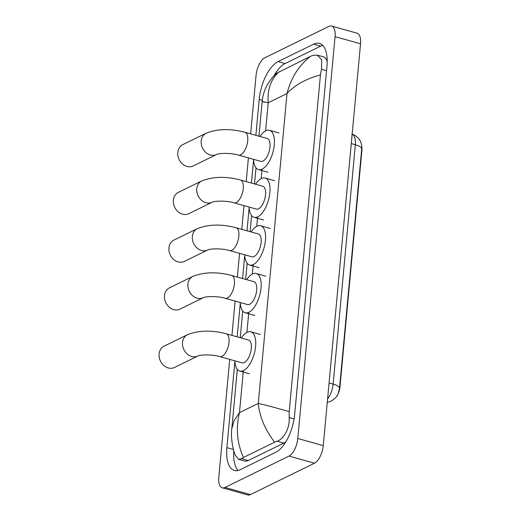<?xml version="1.0" encoding="UTF-8"?>
<svg xmlns="http://www.w3.org/2000/svg" width="521" height="521" viewBox="0 0 521 521"><rect width="100%" height="100%" fill="white"/><g stroke="black" fill="none" stroke-linecap="round" stroke-linejoin="round"><path stroke-width="0.78" d="M361.73 146.368A10.01 4.526 105.7 0 1 361.9 150.445L339.952 387.018A10.01 4.526 105.7 0 1 336.358 396.82M327.475 402.342L327.273 402.381A12.973 11.319 80.5 0 0 327.475 402.342L331.2 401.144C335.374 398.344 337.706 395.836 338.201 393.615L339.51 388.366L361.769 148.303C361.802 145.131 361.17 142.487 359.868 140.357C359.653 139.478 356.038 135.024 351.857 134.118M164.063 346.159A11.859 9.808 63.9 0 0 159.1 353.954A11.859 9.808 63.9 0 0 163.776 365.462A11.859 9.808 63.9 0 0 174.502 367.461L197.908 355.993A11.859 9.808 -116.1 0 1 187.176 353.993A11.859 9.808 -116.1 0 1 182.5 342.486A11.859 9.808 -116.1 0 1 187.469 334.69L164.063 346.159M197.908 355.993L197.908 355.993C200.526 354.554 212.861 354.371 219.816 356.611L242.102 362.863A11.859 5.366 -74.3 0 0 244.271 362.57A11.859 5.366 -74.3 0 0 250.985 350.679A11.859 5.366 -74.3 0 0 248.504 340.018L226.218 333.772C211.702 329.969 198.781 330.275 187.469 334.69M241.282 337.992A20.391 9.222 105.7 0 1 247.078 332.3A20.391 9.222 105.7 0 1 250.803 331.805A20.391 9.222 105.7 0 1 255.069 350.138A20.391 9.222 105.7 0 1 243.528 370.574A20.391 9.222 105.7 0 1 239.797 371.069A20.391 9.222 105.7 0 1 234.873 360.838M169.475 287.846A11.859 9.808 63.9 0 0 164.506 295.648A11.859 9.808 63.9 0 0 169.182 307.156A11.859 9.808 63.9 0 0 179.914 309.155L203.314 297.686A11.859 9.808 -116.1 0 1 203.314 297.686A11.859 9.808 -116.1 0 1 192.588 295.687A11.859 9.808 -116.1 0 1 187.912 284.179A11.859 9.808 -116.1 0 1 192.874 276.384L169.475 287.846M203.314 297.686L203.314 297.686C205.932 296.247 218.273 296.058 225.228 298.305L247.508 304.551A11.859 5.366 -74.3 0 0 249.676 304.264A11.859 5.366 -74.3 0 0 256.397 292.372A11.859 5.366 -74.3 0 0 253.909 281.705L231.63 275.459C217.114 271.662 204.193 271.969 192.874 276.384M246.687 279.679A20.391 9.222 105.7 0 1 252.483 273.994A20.391 9.222 105.7 0 1 256.215 273.499A20.391 9.222 105.7 0 1 260.48 291.825A20.391 9.222 105.7 0 1 248.934 312.261A20.391 9.222 105.7 0 1 245.209 312.763A20.391 9.222 105.7 0 1 240.285 302.525M173.903 240.116A11.859 9.808 63.9 0 0 168.934 247.911A11.859 9.808 63.9 0 0 173.61 259.419A11.859 9.808 63.9 0 0 184.343 261.418L207.742 249.956A11.859 9.808 -116.1 0 1 207.742 249.956A11.859 9.808 -116.1 0 1 197.01 247.95A11.859 9.808 -116.1 0 1 192.34 236.443A11.859 9.808 -116.1 0 1 197.303 228.647L173.903 240.116M207.742 249.956L207.742 249.956C210.36 248.51 222.701 248.328 229.657 250.575L251.936 256.82A11.859 5.366 -74.3 0 0 254.105 256.527A11.859 5.366 -74.3 0 0 260.819 244.642A11.859 5.366 -74.3 0 0 258.338 233.975L236.059 227.729C221.536 223.926 208.621 224.232 197.303 228.647M251.115 231.949A20.391 9.222 105.7 0 1 256.912 226.264A20.391 9.222 105.7 0 1 260.643 225.762A20.391 9.222 105.7 0 1 264.909 244.095A20.391 9.222 105.7 0 1 253.362 264.531A20.391 9.222 105.7 0 1 249.637 265.026A20.391 9.222 105.7 0 1 244.714 254.795M178.332 192.386A11.859 9.808 63.9 0 0 173.363 200.181A11.859 9.808 63.9 0 0 178.039 211.689A11.859 9.808 63.9 0 0 188.771 213.688L212.171 202.22A11.859 9.808 -116.1 0 1 201.438 200.22A11.859 9.808 -116.1 0 1 196.769 188.713A11.859 9.808 -116.1 0 1 201.731 180.917L178.332 192.386M212.171 202.22L212.171 202.22C214.789 200.78 227.13 200.598 234.085 202.838L256.365 209.084A11.859 5.366 -74.3 0 0 258.533 208.797A11.859 5.366 -74.3 0 0 265.248 196.905A11.859 5.366 -74.3 0 0 262.766 186.244L240.487 179.992C225.964 176.196 213.05 176.502 201.731 180.917M255.544 184.219A20.391 9.222 105.7 0 1 261.34 178.527A20.391 9.222 105.7 0 1 265.072 178.032A20.391 9.222 105.7 0 1 269.337 196.365A20.391 9.222 105.7 0 1 257.791 216.801A20.391 9.222 105.7 0 1 254.066 217.296A20.391 9.222 105.7 0 1 249.142 207.058M182.76 144.649A11.859 9.808 63.9 0 0 177.791 152.445A11.859 9.808 63.9 0 0 182.467 163.959A11.859 9.808 63.9 0 0 193.2 165.958L216.599 154.49A11.859 9.808 -116.1 0 1 205.867 152.49A11.859 9.808 -116.1 0 1 201.197 140.983A11.859 9.808 -116.1 0 1 206.16 133.181L182.76 144.649M216.599 154.49L216.599 154.49C219.217 153.05 231.558 152.861 238.507 155.108L260.793 161.354A11.859 5.366 -74.3 0 0 262.962 161.067A11.859 5.366 -74.3 0 0 269.676 149.175A11.859 5.366 -74.3 0 0 267.195 138.508L244.916 132.262C230.393 128.459 217.478 128.772 206.16 133.181M259.972 136.482A20.391 9.222 105.7 0 1 265.769 130.797A20.391 9.222 105.7 0 1 269.5 130.302A20.391 9.222 105.7 0 1 273.766 148.628A20.391 9.222 105.7 0 1 262.219 169.065A20.391 9.222 105.7 0 1 258.494 169.566A20.391 9.222 105.7 0 1 253.571 159.328M250.64 133.871L256.065 75.369A14.829 6.708 105.7 0 1 264.844 57.785L328.875 26.408A14.829 6.708 105.7 0 1 331.584 26.05L357.048 33.188A14.829 6.708 105.7 0 1 360.539 43.797L323.261 445.631A14.829 6.708 105.7 0 1 314.482 463.215L250.451 494.592A14.829 6.708 105.7 0 1 247.742 494.95L222.278 487.812A14.829 6.708 105.7 0 1 218.787 477.203L229.722 359.392M331.584 26.05A14.829 6.708 105.7 0 1 335.068 36.659L297.791 438.487A14.829 6.708 105.7 0 1 289.012 456.077L224.987 487.448A14.829 6.708 105.7 0 1 222.278 487.812M231.949 335.374L235.127 301.079M237.355 277.068L239.556 253.349M241.783 229.331L243.984 205.613M246.212 181.601L248.413 157.883M234.899 361.333L226.889 447.663A31.879 14.425 -74.3 0 0 234.385 470.47A31.879 14.425 -74.3 0 0 240.214 469.695L275.785 452.261A31.879 14.425 -74.3 0 0 294.665 414.455L326.967 66.2A31.879 14.425 -74.3 0 0 319.471 43.393A31.879 14.425 -74.3 0 0 313.642 44.168L278.071 61.602A31.879 14.425 -74.3 0 0 259.197 99.407L255.863 135.33M253.59 159.823L251.435 183.066M249.162 207.56L247.006 230.796M244.74 255.29L242.584 278.533M240.311 303.02L237.172 336.84M322.694 45.366A31.879 14.425 -74.3 0 0 320.649 46.135L285.078 63.562A31.879 14.425 -74.3 0 0 273.89 75.968M233.792 450.828A31.879 14.425 -74.3 0 0 238.169 470.463M327.208 61.374A20.019 9.059 -74.3 0 0 323.274 56.776L317.354 55.115L321.717 59.902L321.49 69.28L320.448 74.868C305.957 78.853 294.808 85.079 287.012 93.546C290.972 77.974 298.767 65.587 310.412 56.379L312.9 55.382L317.354 55.115M237.322 369.337L231.812 428.672L234.131 420.519L239.471 412.645C235.72 428.269 237.048 443.215 243.45 457.484L241.536 458.643L238.67 459.353L244.59 461.013A20.019 9.059 -74.3 0 0 248.25 460.525L283.821 443.091A20.019 9.059 -74.3 0 0 285.912 441.697M238.67 459.353L235.342 455.387C232.386 448.666 230.744 435.999 231.812 428.685M258.944 136.196L262.161 101.556C262.643 95.897 264.329 90.374 267.214 84.988C270.738 79.238 274 75.265 277.003 73.077L310.412 56.379M243.45 457.484L274.619 442.205C265.033 429.571 259.582 416.644 258.266 403.43C265.143 404.915 275.453 407.656 289.201 411.655L320.448 74.868M289.201 411.655L289.181 417.529C290.06 427.871 283.73 439.223 277.107 441.209L274.619 442.205M279.243 71.657C270.822 79.244 267.149 89.612 268.217 102.754C261.614 101.348 260.428 101.165 264.655 102.207M361.717 149.006A12.973 4.337 -174.7 0 0 355.342 144.727A14.829 6.708 -74.3 0 0 352.15 134.216M327.598 398.878A14.829 6.708 -74.3 0 0 333.14 384.088A12.973 4.337 5.3 0 1 339.51 388.366M329.077 382.948L333.14 384.088L355.342 144.727L351.278 143.588M219.816 356.611A11.859 5.366 -74.3 0 0 221.985 356.325A11.859 5.366 -74.3 0 0 229.012 342.258A11.859 5.366 -74.3 0 0 226.218 333.772M225.228 298.305A11.859 5.366 -74.3 0 0 227.397 298.019A11.859 5.366 -74.3 0 0 234.417 283.945A11.859 5.366 -74.3 0 0 231.63 275.459M229.657 250.575A11.859 5.366 -74.3 0 0 231.825 250.282A11.859 5.366 -74.3 0 0 238.846 236.215A11.859 5.366 -74.3 0 0 236.059 227.729M234.085 202.838A11.859 5.366 -74.3 0 0 236.254 202.552A11.859 5.366 -74.3 0 0 243.274 188.485A11.859 5.366 -74.3 0 0 240.487 179.992M238.507 155.108A11.859 5.366 -74.3 0 0 240.682 154.815A11.859 5.366 -74.3 0 0 247.703 140.748A11.859 5.366 -74.3 0 0 244.916 132.262M243.366 370.652L239.471 412.645L258.266 403.43L287.012 93.546L268.217 102.754L265.606 130.875M262.056 169.143L261.184 178.612M257.628 216.873L256.755 226.342M253.206 264.609L252.327 274.079M248.778 312.339L246.915 332.385M335.068 36.659L360.539 43.797M224.987 487.448L250.451 494.592M289.012 456.077L314.482 463.215M297.791 438.487L323.261 445.631M320.649 46.135L313.642 44.168M233.428 449.493L226.889 447.663M262.297 100.279L259.197 99.407M285.078 63.562L278.071 61.602M248.25 460.525L241.536 458.643M326.55 70.7L321.49 69.28M294.085 418.904L289.181 417.529M283.821 443.091L277.107 441.209M250.803 331.805L260.357 334.482M239.797 371.069L249.351 373.746M256.215 273.499L265.762 276.176M245.209 312.763L254.756 315.439M260.643 225.762L270.191 228.439M249.637 265.026L259.184 267.703M265.072 178.032L274.619 180.709M254.066 217.296L263.613 219.973M269.5 130.302L279.048 132.979M258.494 169.566L268.041 172.243M240.253 337.706L242.727 311.024M245.665 279.393L247.156 263.294M250.093 231.663L251.584 215.564M254.522 183.933L256.013 167.827"/></g></svg>
